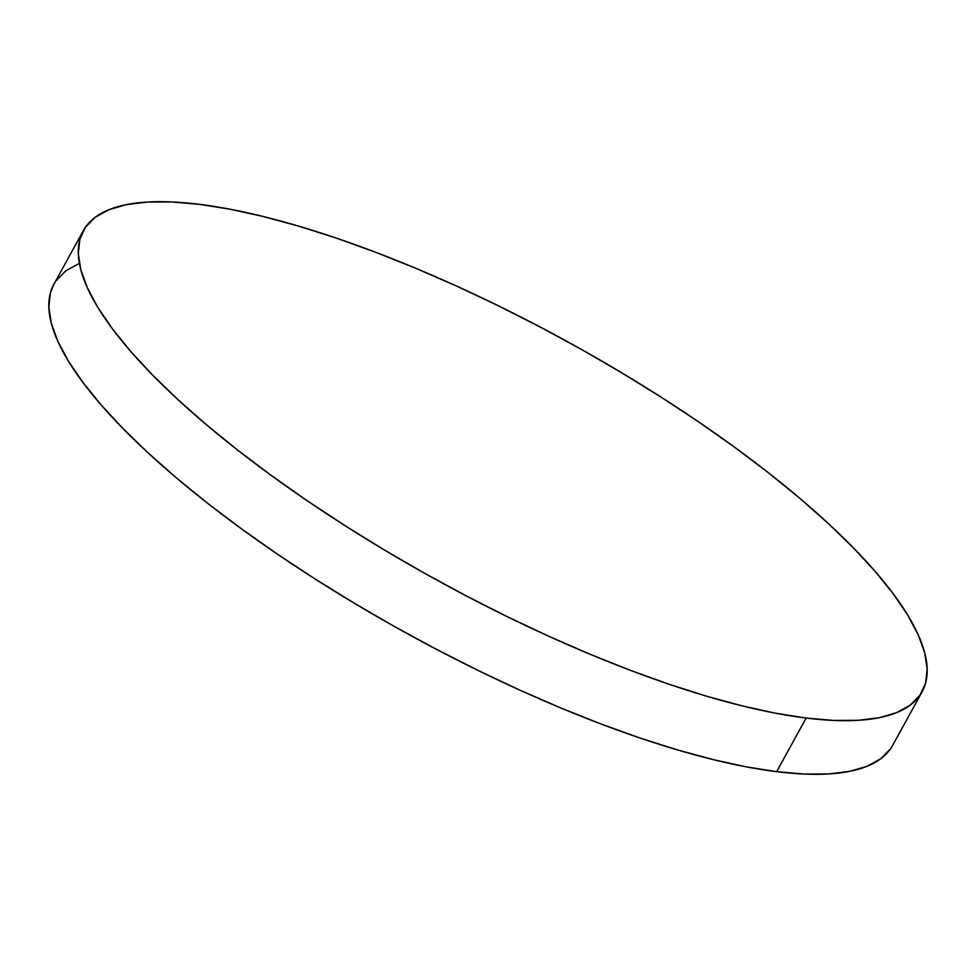 <?xml version="1.0" encoding="UTF-8"?>
<svg xmlns="http://www.w3.org/2000/svg" width="976" height="976" viewBox="0 0 976 976"><rect width="100%" height="100%" fill="white"/><g stroke="black" fill="none" stroke-linecap="round" stroke-linejoin="round"><path stroke-width="1.46" d="M83.35 230.641L53.875 284.248A478.582 135.92 28.8 0 0 283.04 557.955A478.582 135.92 28.8 0 0 776.664 771.674L806.139 718.055L776.664 771.674A478.582 135.92 28.8 0 0 892.65 745.359L922.125 691.752A478.582 135.92 -151.2 0 1 806.139 718.055A478.582 135.92 -151.2 0 1 312.515 504.348A478.582 135.92 -151.2 0 1 83.35 230.641A478.582 135.92 -151.2 0 1 199.336 204.326A478.582 135.92 -151.2 0 1 692.96 418.045A478.582 135.92 -151.2 0 1 922.125 691.752M890.454 748.897L880.767 758.742L867.164 766.245L849.767 771.333L828.746 773.944L804.297 774.053L776.664 771.674L746.103 766.819L712.919 759.535L677.429 749.897L639.975 738.002L600.911 723.948L560.614 707.881L519.476 689.947L477.898 670.341L436.272 649.223L394.999 626.824L354.483 603.339L315.114 579L277.269 554.051L241.316 528.711L207.583 503.25L176.412 477.886L148.108 452.888L122.927 428.488L101.126 404.918L82.911 382.397L68.442 361.169L57.889 341.405L51.325 323.312L48.824 307.074L50.41 292.824L53.948 284.126M56.071 280.722L65.758 270.864L79.361 263.361M199.336 204.326L229.897 209.181L263.081 216.465L298.571 226.103L336.025 237.998L375.089 252.052L415.386 268.119L456.524 286.053L498.102 305.659L539.728 326.777L581.001 349.176L621.517 372.661L660.886 397L698.731 421.949L734.684 447.289L768.417 472.75L799.588 498.114L827.892 523.112L853.073 547.512L874.874 571.082L893.089 593.603L907.558 614.831L918.111 634.595L924.675 652.688L927.176 668.926L925.59 683.176L919.929 695.278L910.242 705.136L896.639 712.639L879.242 717.714L858.221 720.325L833.772 720.447L806.139 718.055L775.578 713.212L742.394 705.929L706.905 696.291L669.451 684.383L630.386 670.329L590.09 654.262L548.951 636.34L507.374 616.722L465.747 595.616L424.475 573.205L383.958 549.72L344.589 525.381L306.745 500.432L270.791 475.105L237.058 449.631L205.887 424.279L177.583 399.282L152.402 374.869L130.601 351.299L112.386 328.79L97.917 307.55L87.364 287.786L80.801 269.705L78.3 253.455L79.886 239.218L85.546 227.103L95.233 217.258L108.836 209.755L126.233 204.667L147.254 202.056L171.703 201.947L199.336 204.326"/></g></svg>
